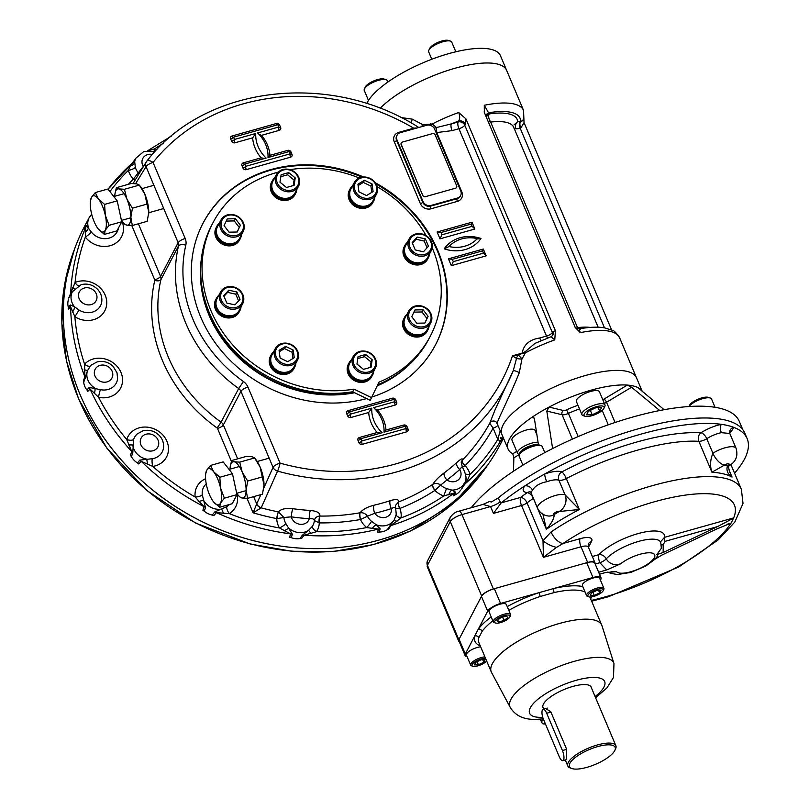<?xml version="1.0" encoding="UTF-8"?>
<svg xmlns="http://www.w3.org/2000/svg" width="809" height="809" viewBox="0 0 809 809"><rect width="100%" height="100%" fill="white"/><g stroke="black" fill="none" stroke-linecap="round" stroke-linejoin="round"><path stroke-width="1.21" d="M279.267 351.743L284.495 348.578L292.079 352.259L292.919 358.539M287.691 361.704L280.106 358.023L279.075 350.368L285.638 346.394L293.222 350.075L294.243 357.73L287.691 361.704M292.079 352.259L293.222 350.075M284.495 348.578L285.638 346.394M275.111 348.982A12.519 11.033 27.6 0 0 281.441 364.323A12.519 11.033 27.6 0 0 297.459 360.248A12.519 11.033 27.6 0 0 297.631 359.924A12.519 11.033 27.6 0 0 291.291 344.583A12.519 11.033 27.6 0 0 275.272 348.659A12.519 11.033 27.6 0 0 275.111 348.982M276.273 349.003A11.478 10.113 27.6 0 0 287.994 364.434A11.478 10.113 27.6 0 0 295.518 348.608A11.478 10.113 27.6 0 0 276.273 349.003M275.272 348.659L271.844 355.212A12.519 11.033 27.6 0 0 277.831 370.785A12.519 11.033 27.6 0 0 294.041 366.801L297.459 360.248M223.962 296.347L227.602 292.362L235.753 294.183L238.584 300.897M226.803 303.051L223.699 295.7L228.745 290.178L236.895 291.998L240 299.35L234.954 304.882L226.803 303.051M235.753 294.183L236.895 291.998M227.602 292.362L228.745 290.178M226.985 286.983A12.519 11.033 27.6 0 0 220.493 292.1A12.519 11.033 27.6 0 0 222.768 304.862A12.519 11.033 27.6 0 0 236.208 308.816A12.519 11.033 27.6 0 0 242.69 303.699A12.519 11.033 27.6 0 0 240.425 290.937A12.519 11.033 27.6 0 0 226.985 286.983M227.592 287.458A11.478 10.113 27.6 0 0 224.953 304.983A11.478 10.113 27.6 0 0 242.912 299.937A11.478 10.113 27.6 0 0 227.592 287.458M220.493 292.1L217.075 298.652A12.519 11.033 27.6 0 0 219.34 311.414A12.519 11.033 27.6 0 0 232.78 315.368A12.519 11.033 27.6 0 0 239.262 310.252L242.69 303.699M226.227 221.09L234.286 220.918L239.262 227.471L237.108 232.001M224.073 225.62L227.268 218.905L235.429 218.733L240.394 225.286L237.209 232.001L229.048 232.163L224.073 225.62M239.262 227.471L240.394 225.286M234.286 220.918L235.429 218.733M236.774 215.861A12.519 11.033 27.6 0 0 220.938 220.028A12.519 11.033 27.6 0 0 227.299 235.793A12.519 11.033 27.6 0 0 243.135 231.627A12.519 11.033 27.6 0 0 236.774 215.861M236.602 216.256A11.478 10.113 27.6 0 0 221.15 225.62A11.478 10.113 27.6 0 0 239.029 234.297A11.478 10.113 27.6 0 0 236.602 216.256M220.938 220.028L217.52 226.581A12.519 11.033 27.6 0 0 223.871 242.346A12.519 11.033 27.6 0 0 239.707 238.18L243.135 231.627M280.804 176.696L287.579 174.784L294.072 180.083L293.252 185.574M281.097 174.744L288.722 172.6L295.214 177.899L294.102 185.342L286.477 187.476L279.975 182.187L281.097 174.744M287.579 174.784L288.722 172.6M294.072 180.083L295.214 177.899M298.743 177.282A12.519 11.033 27.6 0 0 287.711 169.182A12.519 11.033 27.6 0 0 276.344 174.663A12.519 11.033 27.6 0 0 276.122 183.633A12.519 11.033 27.6 0 0 287.165 191.733A12.519 11.033 27.6 0 0 298.531 186.252A12.519 11.033 27.6 0 0 298.743 177.282M298.036 177.11A11.478 10.113 27.6 0 0 278.822 172.813A11.478 10.113 27.6 0 0 286.143 190.145A11.478 10.113 27.6 0 0 298.036 177.11M276.344 174.663L272.916 181.216A12.519 11.033 27.6 0 0 272.704 190.196A12.519 11.033 27.6 0 0 283.737 198.286A12.519 11.033 27.6 0 0 295.103 192.815L298.531 186.252M358.104 185.595L363.332 182.429L370.916 186.11L371.766 192.39M364.475 180.245L372.059 183.926L373.091 191.581L366.538 195.556L358.953 191.875L357.922 184.219L364.475 180.245L363.332 182.429M370.916 186.11L372.059 183.926M376.6 193.836A12.519 11.033 27.6 0 0 370.269 178.496A12.519 11.033 27.6 0 0 354.251 182.571A12.519 11.033 27.6 0 0 354.089 182.895A12.519 11.033 27.6 0 0 360.42 198.245A12.519 11.033 27.6 0 0 376.438 194.17A12.519 11.033 27.6 0 0 376.6 193.836M375.892 192.947A11.478 10.113 27.6 0 0 364.171 177.515A11.478 10.113 27.6 0 0 356.648 193.331A11.478 10.113 27.6 0 0 375.892 192.947M354.251 182.571L350.823 189.124A12.519 11.033 27.6 0 0 350.661 189.448A12.519 11.033 27.6 0 0 356.991 204.798A12.519 11.033 27.6 0 0 373.01 200.723L376.438 194.17M413.925 312.132L421.985 311.971L426.95 318.513L424.796 323.044M428.092 316.329L424.907 323.044L416.736 323.206L411.771 316.663L414.956 309.948L423.127 309.786L428.092 316.329L426.95 318.513M421.985 311.971L423.127 309.786M414.936 326.957A12.519 11.033 27.6 0 0 430.772 322.791A12.519 11.033 27.6 0 0 424.412 307.026A12.519 11.033 27.6 0 0 408.585 311.192A12.519 11.033 27.6 0 0 414.936 326.957M415.563 325.693A11.478 10.113 27.6 0 0 431.015 316.329A11.478 10.113 27.6 0 0 413.136 307.642A11.478 10.113 27.6 0 0 415.563 325.693M408.585 311.192L405.157 317.755A12.519 11.033 27.6 0 0 411.144 333.328A12.519 11.033 27.6 0 0 427.344 329.344L430.772 322.791M357.78 358.559L364.546 356.658L371.048 361.947L370.219 367.438M371.068 367.205L363.453 369.349L356.951 364.05L358.074 356.607L365.688 354.473L372.191 359.762L371.068 367.205M371.048 361.947L372.191 359.762M364.546 356.658L365.688 354.473M352.967 365.537A12.519 11.033 27.6 0 0 363.999 373.637A12.519 11.033 27.6 0 0 375.366 368.156A12.519 11.033 27.6 0 0 375.588 359.186A12.519 11.033 27.6 0 0 364.546 351.086A12.519 11.033 27.6 0 0 353.179 356.567A12.519 11.033 27.6 0 0 352.967 365.537M354.13 364.839A11.478 10.113 27.6 0 0 373.343 369.137A11.478 10.113 27.6 0 0 366.032 351.804A11.478 10.113 27.6 0 0 354.13 364.839M353.179 356.567L349.751 363.12A12.519 11.033 27.6 0 0 355.738 378.693A12.519 11.033 27.6 0 0 371.948 374.709L375.366 368.156M412.438 243.236L416.069 239.252L424.229 241.072L427.061 247.787M425.362 238.888L428.467 246.239L423.431 251.771L415.27 249.951L412.165 242.599L417.211 237.067L425.362 238.888L424.229 241.072M416.069 239.252L417.211 237.067M424.725 255.836A12.519 11.033 27.6 0 0 431.217 250.719A12.519 11.033 27.6 0 0 428.942 237.957A12.519 11.033 27.6 0 0 415.513 234.013A12.519 11.033 27.6 0 0 409.02 239.13A12.519 11.033 27.6 0 0 411.296 251.892A12.519 11.033 27.6 0 0 424.725 255.836M424.573 254.491A11.478 10.113 27.6 0 0 427.213 236.956A11.478 10.113 27.6 0 0 409.253 242.002A11.478 10.113 27.6 0 0 424.573 254.491M409.02 239.13L405.602 245.683A12.519 11.033 27.6 0 0 411.589 261.256A12.519 11.033 27.6 0 0 427.789 257.272L431.217 250.719M522.927 465.165L519.196 456.327A12.519 4.045 -22.9 0 1 519.348 454.769A12.519 4.045 -22.9 0 1 533.465 446.214A12.519 4.045 -22.9 0 1 541.029 445.607A12.519 4.045 -22.9 0 1 542.263 446.588L544.801 452.605M519.348 454.769L520.258 452.868A10.851 3.499 -22.9 0 1 532.484 445.456A10.851 3.499 -22.9 0 1 539.047 444.93L541.029 445.607M689.046 406.533A12.519 4.045 -22.9 0 1 699.178 399.868A12.519 4.045 -22.9 0 1 710.332 398.038A12.519 4.045 -22.9 0 1 711.556 399.009L715.065 407.311M688.965 406.533L689.551 405.299A10.851 3.499 -22.9 0 1 698.056 399.201A10.851 3.499 -22.9 0 1 708.34 397.361L710.332 398.038M474.367 664.877L475.692 662.359L481.062 659.77L485.117 659.709L483.802 662.227L478.422 664.816L474.367 664.877M482.751 659.75L483.802 662.227M477.098 661.681L478.422 664.816M484.904 656.868A9.384 3.034 157.1 0 0 481.385 657.515A9.384 3.034 157.1 0 0 470.676 665.099A9.384 3.034 157.1 0 0 471.596 665.827L472.84 666.252A8.343 2.69 157.1 0 0 479.818 665.21A8.343 2.69 157.1 0 0 486.674 661.044M485.501 658.273A8.343 2.69 157.1 0 0 481.537 658.86A8.343 2.69 157.1 0 0 473.599 662.844A8.343 2.69 157.1 0 0 472.84 666.252M480.677 646.856A9.384 3.034 157.1 0 0 470.868 650.163A9.384 3.034 157.1 0 0 466.449 655.098L470.676 665.099M600.966 590.358L599.651 592.876L594.281 595.464L590.226 595.525L591.541 593.007L596.911 590.418L600.966 590.358M598.599 590.388L599.651 592.876M592.957 592.33L594.281 595.464M603.211 590.671L603.777 589.488A9.384 3.034 157.1 0 0 603.888 588.315A9.384 3.034 157.1 0 0 597.295 588.042A9.384 3.034 157.1 0 0 586.596 595.626A9.384 3.034 157.1 0 0 587.516 596.354L588.76 596.779A8.343 2.69 157.1 0 0 593.806 596.375A8.343 2.69 157.1 0 0 603.211 590.671A8.343 2.69 157.1 0 0 594.585 590.398A8.343 2.69 157.1 0 0 588.76 596.779M603.888 588.315L599.671 578.314A9.384 3.034 157.1 0 0 593.068 578.03A9.384 3.034 157.1 0 0 582.369 585.615L586.596 595.626M500.862 617.641L506.303 616.114L507.89 617.54L504.027 620.483L498.577 622.01L496.999 620.594L500.862 617.641M497.747 620.028L498.577 622.01M502.611 617.156L504.027 620.483M510.408 615.811A9.384 3.034 157.1 0 0 510.459 615.71A9.384 3.034 157.1 0 0 510.58 614.537A9.384 3.034 157.1 0 0 502.369 614.769A9.384 3.034 157.1 0 0 493.439 620.574A9.384 3.034 157.1 0 0 493.278 621.848A9.384 3.034 157.1 0 0 494.198 622.576L495.442 623.001A8.343 2.69 157.1 0 0 503.269 621.625A8.343 2.69 157.1 0 0 509.852 616.984A8.343 2.69 157.1 0 0 509.892 616.893A8.343 2.69 157.1 0 0 501.267 616.62A8.343 2.69 157.1 0 0 495.442 623.001M510.58 614.537L506.353 604.535A9.384 3.034 157.1 0 0 498.152 604.768A9.384 3.034 157.1 0 0 489.223 610.573A9.384 3.034 157.1 0 0 489.051 611.837L493.278 621.848M562.437 750.55A7.301 2.518 74.3 0 1 562.811 760.642A7.301 2.518 74.3 0 1 559.241 756.668L543.486 719.373A7.301 2.518 74.3 0 1 543.112 709.291A7.301 2.518 74.3 0 1 546.682 713.255L562.437 750.55L566.674 749.356L550.828 711.839L545.762 708.542M614.698 750.681A24.776 7.999 157.1 0 0 614.83 750.428A24.776 7.999 157.1 0 0 589.195 749.599A24.776 7.999 157.1 0 0 571.923 768.55A24.776 7.999 157.1 0 0 595.141 764.465A24.776 7.999 157.1 0 0 614.698 750.681M615.396 749.215A26.08 8.424 157.1 0 0 615.538 748.942A26.08 8.424 157.1 0 0 615.861 745.686A26.08 8.424 157.1 0 0 588.558 748.082A26.08 8.424 157.1 0 0 567.807 765.981A26.08 8.424 157.1 0 0 570.365 768.024L571.923 768.55M562.811 760.642L566.219 759.681L566.674 749.356M492.853 620.827A59.987 19.365 157.1 0 0 482.144 631.313A3.125 2.599 36.6 0 0 478.271 629.2L474.731 635.985A3.125 2.872 -165.2 0 1 478.776 637.755A59.987 19.365 157.1 0 0 478.958 642.771L491.255 671.875A59.987 19.365 157.1 0 0 491.498 672.4L510.226 707.359A56.327 18.192 -22.9 0 1 554.812 668.194A56.327 18.192 -22.9 0 1 613.97 663.532L601.967 625.741A59.987 19.365 157.1 0 0 601.765 625.195A59.987 19.365 157.1 0 0 552.567 625.579A59.987 19.365 157.1 0 0 491.255 671.875M590.641 598.862L591.389 597.416A3.125 2.872 14.8 0 0 590.297 598.053M482.144 631.313L478.776 637.755M600.43 580.114L600.804 579.406A11.478 3.701 157.1 0 0 601.006 577.848A11.478 3.701 157.1 0 0 592.946 577.505L554.074 588.436A3.125 1.426 -102.9 0 0 554.185 592.562L540.281 596.466A59.987 19.365 157.1 0 0 508.8 610.33M582.783 586.596A63.112 20.377 157.1 0 0 554.074 588.436L539.441 592.542A3.125 0.718 -108.3 0 0 540.281 596.466M480.273 645.885A63.112 20.377 157.1 0 1 474.731 635.985L465.317 654.006A11.478 3.701 157.1 0 0 465.114 655.553A11.478 3.701 157.1 0 0 467.106 656.645M507.233 606.619A63.112 20.377 157.1 0 1 539.441 592.542L500.569 603.463A11.478 3.701 157.1 0 0 487.685 611.189L478.271 629.2A63.112 20.377 157.1 0 1 491.194 616.903M591.521 596.86A63.112 20.377 157.1 0 1 591.389 597.416L591.692 596.84M510.226 707.359C518.63 721.102 534.071 719.818 542.799 718.796L543.223 718.705M591.5 688.024A26.212 8.464 157.1 0 0 563.853 689.602A26.212 8.464 157.1 0 0 543.456 708.33M601.006 577.848L594.767 563.074A11.478 3.701 157.1 0 0 586.707 562.73L494.329 588.689A11.478 3.701 157.1 0 0 481.446 596.405L459.077 639.221A11.478 3.701 157.1 0 0 458.875 640.779L465.114 655.553M592.33 556.501L598.933 554.65A6.26 4.803 43 0 1 606.214 558.888C609.673 564.126 614.496 565.764 620.685 563.802L606.72 569.961L599.863 562.73A6.26 1.881 153.5 0 0 606.214 558.888A31.278 10.102 -22.9 0 1 637.3 541.777A31.278 10.102 -22.9 0 1 660.751 542.505L660.65 541.676L664.502 537.338A3.125 1.082 -105.7 0 0 664.968 541.383L663.188 544.74L663.158 552.507L656.777 554.62C658.293 555.166 657.404 556.865 654.117 559.717L661.782 555.126L716.137 529.238L730.921 523.15A3.125 1.082 74.3 0 1 731.033 522.998M595.171 564.045L599.863 562.73A6.26 2.164 74.3 0 1 598.933 554.65A37.527 12.115 -22.9 0 1 639.353 533.252A37.527 12.115 -22.9 0 1 664.502 537.338L733.662 517.902A3.125 1.082 -105.7 0 0 733.581 518.114L717.512 526.619L663.158 552.507M656.777 554.62L661.357 548.32L660.751 542.505M599.479 574.228L605.354 572.58L616.579 571.66L611.088 571.629M588.446 547.319L591.51 541.454A16.696 5.39 -22.9 0 0 580.083 538.693L563.003 543.496L556.612 547.339A12.519 4.51 26.3 0 1 543.011 540.736L551.05 531.938A12.519 6.169 56 0 0 563.003 543.496A113.705 36.718 -22.9 0 1 683.625 495.361A113.705 36.718 -22.9 0 1 733.662 517.902L731.093 523.099M606.72 569.961L598.63 572.226M595.009 563.64A10.436 3.367 157.1 0 0 594.969 562.771A10.436 3.367 157.1 0 0 587.647 562.467L493.379 588.952A10.436 3.367 157.1 0 0 481.668 595.97L458.845 639.666A10.436 3.367 157.1 0 0 458.663 641.072A10.436 3.367 157.1 0 0 459.259 641.699M533.394 498.293A6.26 2.022 -22.9 0 1 533.333 498.334A126.224 40.753 -22.9 0 0 527.023 502.874L543.011 540.736L543.426 557.34L521.532 505.494A6.26 2.022 157.1 0 0 527.023 502.874A6.26 3.59 53.3 0 0 520.591 497.414A6.26 2.164 -105.7 0 0 521.532 505.494L493.45 513.391L501.175 502.874A151.263 48.843 -22.9 0 1 524.869 485.896A151.263 48.843 -22.9 0 1 544.76 473.973A151.263 48.843 -22.9 0 1 721.375 424.341A151.263 48.843 -22.9 0 1 733.52 427.263A151.263 48.843 -22.9 0 1 747.152 438.65A151.263 48.843 -22.9 0 1 734.562 473.184M556.612 547.339L543.426 557.34L581.024 546.773A10.436 3.367 -22.9 0 1 588.345 547.086L588.274 544.012A6.26 5.511 27.6 0 1 591.51 541.454M548.067 515.98A12.519 10.355 -82.7 0 0 554.266 514.473A12.519 10.355 -82.8 0 1 548.067 515.98C543.183 515.252 539.674 512.633 537.55 508.133A15.644 5.056 -22.9 0 1 547.754 498.405A15.644 5.056 -22.9 0 1 565.056 494.805L565.056 494.805A12.519 11.255 111.6 0 1 559.211 511.51L579.375 509.488L566.31 478.564A126.224 40.753 -22.9 0 1 698.865 441.32A6.26 2.022 -22.9 0 0 706.763 438.7A15.644 5.056 -22.9 0 1 721.345 432.663L729.809 433.482L729.637 431.763A6.26 5.805 -171.2 0 1 733.52 427.263A21.904 7.069 -22.9 0 1 729.617 432.744M542.687 513.209L546.399 529.258C551.475 523.534 554.094 518.599 554.266 514.473A18.779 6.067 -22.9 0 1 554.266 514.473A132.484 42.776 -22.9 0 1 559.211 511.51A18.779 6.067 -22.9 0 1 559.191 511.51A12.519 11.255 111.7 0 0 565.056 494.805L579.375 509.488A126.224 40.753 -22.9 0 0 546.399 529.258L533.333 498.334A6.26 3.236 55.2 0 0 527.225 492.651A21.904 7.069 -22.9 0 1 524.869 485.896A6.26 5.056 -140.7 0 1 532.504 490.254C535.002 485.987 539.745 483.145 546.712 481.729A6.26 1.163 70.8 0 1 544.76 473.973A21.904 7.069 -22.9 0 1 561.84 471.9A132.484 42.776 -22.9 0 1 700.968 432.805A21.904 7.069 -22.9 0 1 721.375 424.341A6.26 3.094 -101.7 0 0 721.345 432.663M712.901 453.262C710.191 459.795 709.867 466.115 711.93 472.244L724.48 465.064A18.779 6.067 -22.9 0 0 724.5 465.054A12.519 5.764 56.9 0 1 712.911 453.252A6.26 2.022 -22.9 0 1 712.901 453.262A12.519 5.754 56.9 0 0 724.48 465.064A132.484 42.776 -22.9 0 1 727.493 465.792A18.779 6.067 -22.9 0 1 727.524 465.782A12.519 3.681 -118.9 0 0 728.97 465.822A12.519 3.701 -119 0 1 727.493 465.792C726.088 470.272 727.604 474.034 732.054 477.088L729.03 469.938M736.059 448.267C738.283 455.983 735.917 461.838 728.97 465.822L728.919 465.842C728.322 466.51 728.646 468.704 729.87 472.405L732.054 477.088A126.224 40.753 -22.9 0 0 711.93 472.244L698.865 441.32A6.26 4.965 -86.5 0 1 700.968 432.805A6.26 2.882 -123.1 0 1 706.763 438.7L712.911 453.252A15.644 5.056 -22.9 0 1 736.059 448.267L729.809 433.482M482.963 504.432L489.88 501.358L491.184 502.096L498.071 498.061L500.225 501.802A10.436 3.367 157.1 0 1 490.567 506.565L482.963 504.432L458.915 511.197C455.942 511.612 453.101 513.594 450.37 517.133A6.26 5.511 -152.4 0 0 450.269 521.613L427.435 565.309A6.26 5.511 -152.4 0 1 427.546 560.819L427.253 566.725A10.436 3.367 -22.9 0 1 427.435 565.309L458.845 639.666M498.071 498.061A151.263 48.843 -22.9 0 1 644.763 427.031A151.263 48.843 -22.9 0 1 744.846 433.199L747.152 438.65M471.182 507.749A150.747 48.671 -22.9 0 1 633.396 416.868A150.747 48.671 -22.9 0 1 739.274 421.347L742.783 429.67M513.503 471.222L513.857 457.803L512.754 453.768A73.022 23.582 -22.9 0 1 508.092 449.116A73.022 23.582 -22.9 0 1 531.705 417.495L533.273 417.11L534.385 418.506L538.45 444.788M552.608 448.55L546.803 411.063L549.099 407.079A73.022 23.582 -22.9 0 1 591.339 390.12A73.022 23.582 -22.9 0 1 627.359 385.084L631.596 387.238L659.75 410.537M664.118 409.708L637.967 387.642A73.022 23.582 -22.9 0 1 642.346 391.687M602.786 399.707A3.125 1.011 157.1 0 0 603.858 399.171L627.359 385.084A73.022 23.582 -22.9 0 1 637.967 387.642M534.294 418.122L531.705 417.495A73.022 23.582 -22.9 0 1 549.099 407.079L563.428 410.527A3.125 1.011 157.1 0 0 566.573 409.85L568.383 413.399A6.26 2.022 157.1 0 1 562.103 414.744A3.125 2.71 103.5 0 1 563.428 410.527M508.092 449.116L501.944 434.575A73.022 23.582 -22.9 0 1 585.2 375.578A73.022 23.582 -22.9 0 1 636.481 377.742L619.583 337.727C616.276 332.792 613.869 330.325 612.383 330.325L604.566 327.847C597.649 326.715 589.306 327.048 579.527 328.828C576.888 328.737 575.421 328.262 575.128 327.392L580.326 332.641A73.022 23.582 -22.9 0 1 619.583 337.727M98.678 429.963A234.489 206.649 27.6 0 0 325.44 548.441M406.785 366.861A121.572 107.142 -152.4 0 1 377.237 385.842M354.645 392.739A121.572 107.142 -152.4 0 1 201.289 259.487M353.331 392.102A120.005 105.757 -152.4 0 1 204.95 300.301M465.65 473.862A6.26 2.265 164.1 0 0 470.069 474.367A21.823 19.234 27.6 0 0 465.124 465.65L462.323 467.369C462.394 466.419 461.524 467.137 459.724 469.523A6.26 2.811 48.1 0 1 456.569 462.718C461.09 458.683 462.991 457.843 462.293 460.179A5.218 2.387 -135.6 0 0 465.124 465.65A220.847 194.635 27.6 0 0 493.086 428.143L489.769 423.259A4.176 4.166 136.5 0 1 496.483 422.308L501.944 434.575A73.022 23.582 -22.9 0 1 560.04 384.437A73.022 23.582 -22.9 0 1 636.481 377.742L642.386 391.728M484.106 111.915L575.351 327.756M484.358 112.593L484.278 105.261L488.929 113.452A5.218 4.905 176.2 0 0 485.946 116.354M484.278 105.261A73.022 23.582 -22.9 0 1 523.534 110.348L506.626 70.332A73.022 23.582 -22.9 0 0 455.336 68.158A73.022 23.582 -22.9 0 0 380.129 108.355A73.022 23.582 -22.9 0 1 452.019 69.129A73.022 23.582 -22.9 0 1 506.626 70.332L500.447 55.69A73.022 23.582 -22.9 0 0 449.157 53.515A73.022 23.582 -22.9 0 0 366.699 103.643M400.991 117.538L412.236 119.125L422.945 124.728L432.228 123.979L436.324 127.418L436.749 132.555A2.083 0.678 157.1 0 1 436.142 132.686M465.954 118.943L458.723 112.502C460.028 116.142 459.997 118.974 458.632 121.006A5.218 4.601 -152.4 0 1 465.266 124.232L465.954 118.943L555.409 330.719L554.772 339.881L551.02 336.766L552.78 335.341A5.218 4.601 27.6 0 0 552.86 331.599L555.409 330.719M551.02 336.766L534.901 343.431L525.334 351.602L525.102 353.452L521.926 359.054L519.317 372.625C508.517 399.616 495.715 423.542 497.302 423.552M202.877 223.506A131.179 115.616 -152.4 0 1 362.058 177.161M376.104 184.058A131.179 115.616 -152.4 0 1 435.414 345.008M366.649 398.574A131.179 115.616 -152.4 0 1 226.449 356.536A131.179 115.616 -152.4 0 1 203.049 223.173A131.179 115.616 -152.4 0 1 363.565 177.009M375.285 182.763A131.179 115.616 -152.4 0 1 435.586 344.685A131.179 115.616 -152.4 0 1 371.928 397.007M503.441 438.114A234.721 206.861 -152.4 0 1 198.326 519.732A234.721 206.861 -152.4 0 1 85.906 223.86M501.418 439.6L502.328 437.962L500.265 437.78L501.418 439.6L499.871 442.24A3.125 1.476 31.3 0 0 497.838 439.388L500.255 430.499M497.879 424.947A4.176 1.345 157.1 0 1 493.086 428.143L497.838 439.388A230.605 203.231 27.6 0 1 470.069 474.367L467.855 479.332L461.636 488.97L464.376 483.094A15.735 13.864 -152.4 0 1 451.867 490.092L455.578 492.165L454.506 495.138L453.192 495.887L454.021 493.075L443.716 495.957L446.497 488.565L451.867 490.092A6.26 3.701 -76.5 0 0 448.843 494.906M389.382 526.234A6.26 5.157 -147.5 0 1 390.878 525.567L388.583 529.137L387.198 529.774L394.307 519.712L396.198 514.453A6.26 2.821 -172 0 0 401.021 517.922L390.878 525.567A233.73 205.992 27.6 0 0 454.021 493.075A6.26 5.744 16.8 0 1 455.578 492.165M377.591 532.221L378.329 529.096L366.699 527.569A6.26 0.698 -50.4 0 0 371.584 521.37L376.296 524.778L380.169 528.823L379.168 532.039L377.591 532.221M302.293 535.245A6.26 5.238 -143.4 0 1 304.042 535.214L301.575 538.491L299.987 538.561L302.293 535.245L308.583 530.36L312.395 526.244A6.26 2.943 -146.6 0 0 316.481 531.705L304.042 535.214A233.73 205.992 27.6 0 0 378.329 529.096A6.26 5.643 13.8 0 1 380.169 528.823M289.713 537.287L290.492 533.839L279.418 527.943A6.26 1.739 -29.7 0 0 285.82 523.544L292.332 534.233L291.311 537.682L289.713 537.287M214.638 512.016A6.26 5.36 -140.2 0 1 216.377 512.653L213.869 515.606L212.302 515.09L214.638 512.016L226.773 506.667A6.26 2.619 -121.7 0 0 229.311 513.624L216.377 512.653A233.73 205.992 27.6 0 0 290.492 533.839A6.26 5.511 13.3 0 1 292.332 534.233M202.938 510.287L203.888 506.586L195.151 497.019A6.26 2.528 -7.1 0 0 202.28 494.764L205.466 507.556L204.303 511.207L202.938 510.287M139.775 460.109A6.26 5.491 -138.3 0 1 141.221 461.312L138.804 463.972L137.51 462.96L139.775 460.109L152.355 458.703A6.26 1.901 -98.8 0 0 152.79 466.419L141.221 461.312A233.73 205.992 27.6 0 0 203.888 506.586A6.26 5.38 14.9 0 1 205.466 507.556M130.461 455.356L131.695 451.473L126.73 439.52A6.26 2.923 17.5 0 0 133.667 439.408L132.777 452.878L131.412 456.66L130.461 455.356M89.091 387.4A6.26 5.623 -138.4 0 1 90.021 389.018L87.817 391.445L86.988 390.08L89.091 387.4L100.468 389.645A6.26 0.88 -77.8 0 0 98.556 397.29L90.021 389.018A233.73 205.992 27.6 0 0 131.695 451.473A6.26 5.258 18 0 1 132.777 452.878M83.347 380.837L84.905 376.903L84.571 364.171A6.26 2.872 42.9 0 0 90.436 365.901L87.514 370.653L83.711 382.323L83.347 380.837M70.302 304.983A6.26 5.734 -140.9 0 1 70.565 306.773L68.674 309.068L68.431 307.562L70.302 304.983L74.438 306.722L79.009 310.019L74.873 316.754L70.565 306.773A233.73 205.992 27.6 0 0 84.905 376.903A6.26 5.167 22 0 1 85.329 378.511M72.466 312.041A6.26 3.549 -51.9 0 0 74.438 306.722A15.735 13.864 -152.4 0 1 72.436 291.644L68.735 298.086L75.085 282.472A6.26 2.387 67.2 0 0 78.493 285.688M86.27 225.387A6.26 5.805 -146 0 1 85.825 227.086L84.267 229.382L86.27 225.387L91.255 231.94A6.26 1.375 -37.7 0 1 85.35 237.077L85.825 227.086A233.73 205.992 27.6 0 0 70.646 294.233A6.26 5.137 26.5 0 1 70.353 295.77M434.989 490.325L440.672 485.097C438.033 483.216 435.404 482.963 432.785 484.348A5.218 2.073 -123.7 0 0 434.989 490.325L434.858 490.436A5.218 2.215 56.8 0 1 432.764 484.358C435.07 480.718 438.852 476.895 444.151 472.891A215.234 189.69 27.6 0 0 456.569 462.718M444.151 472.891A6.26 2.72 53.3 0 0 446.932 479.99A9.475 8.353 -152.4 0 0 458.298 479.899A9.475 8.353 -152.4 0 0 459.724 469.523A221.494 195.202 -152.4 0 1 446.932 479.99L440.672 485.097A15.654 13.793 -152.4 0 0 446.497 488.565M464.993 465.762A5.218 2.518 44.8 0 1 462.293 460.179L461.15 462.03M465.772 478.837L467.855 479.332M462.657 486.371A6.26 5.127 -152.1 0 1 463.658 485.178A233.73 205.992 27.6 0 0 499.871 442.24M460.675 490.082A15.735 13.864 -152.4 0 1 454.506 495.138M396.956 521.603L394.307 519.712A15.735 13.864 -152.4 0 1 376.296 524.778A6.26 2.72 -56.2 0 0 372.201 528.56M360.632 519.469L367.407 516.223C365.678 513.644 363.251 512.481 360.136 512.754A5.218 1.487 -100.8 0 0 360.632 519.469L360.46 519.52A5.218 1.628 79.9 0 1 360.116 512.754L360.136 512.754C362.685 509.468 367.276 506.96 373.94 505.241A215.234 189.69 27.6 0 0 390.12 500.7C396.228 498.829 399.049 499.244 398.564 501.954L395.439 505.463L396.228 514.221A15.654 13.793 -152.4 0 1 396.198 514.453M399.697 508.487A5.218 2.093 69.2 0 1 398.564 501.954A5.218 1.962 -111.4 0 0 399.868 508.446L395.601 508.305C395.5 507.061 394.084 507.162 391.334 508.608A221.494 195.202 -152.4 0 1 374.688 513.29L367.407 516.223A15.654 13.793 -152.4 0 0 371.584 521.37M390.12 500.7A6.26 2.245 71.9 0 0 391.334 508.608A9.475 8.353 -152.4 0 1 385.681 517.275A9.475 8.353 -152.4 0 1 374.688 513.29A6.26 2.073 76.7 0 1 373.94 505.241M387.198 529.774A15.735 13.864 -152.4 0 1 379.168 532.039M311.152 533.596L308.583 530.36A15.735 13.864 -152.4 0 1 289.126 528.378A6.26 1.679 -37.4 0 0 284.414 530.876M276.911 518.609L283.919 517.507L278.387 511.854A5.218 0.657 -79.9 0 0 276.911 518.609L276.729 518.589A5.218 0.789 100.9 0 1 278.357 511.854L278.387 511.854C281.036 508.972 285.87 507.921 292.909 508.709A215.234 189.69 27.6 0 0 310.373 510.479C317.138 511.096 320.303 512.957 319.889 516.071C316.683 516.324 314.843 517.831 314.367 520.591L314.367 520.612C314.246 519.044 312.547 518.397 309.271 518.68A6.26 1.335 93.6 0 1 310.373 510.479M292.909 508.709A6.26 1.112 98 0 0 291.291 516.85A9.475 8.353 -152.4 0 0 300.24 524.313A9.475 8.353 -152.4 0 0 309.271 518.68A221.494 195.202 -152.4 0 1 291.291 516.85L283.919 517.507A15.654 13.793 -152.4 0 0 285.82 523.544M319.1 522.887A5.218 1.375 91.4 0 1 319.889 516.071L319.919 516.071A5.218 1.234 -89.4 0 0 319.292 522.907L314.367 520.591A15.654 13.793 -152.4 0 1 314.327 520.966A15.654 13.793 -152.4 0 1 312.395 526.244M299.987 538.561A15.735 13.864 -152.4 0 1 291.311 537.682M223.517 513.472A6.26 0.607 -109.3 0 0 221.565 509.063A15.735 13.864 -152.4 0 1 203.646 500.356A6.26 0.738 -18.7 0 0 198.872 501.499M212.302 515.09A15.735 13.864 -152.4 0 1 204.303 511.207M147.38 464.295A6.26 1.507 -90.6 0 0 146.52 459.097A15.735 13.864 -152.4 0 1 132.838 444.97L128.58 444.889M137.51 462.96A15.735 13.864 -152.4 0 1 131.412 456.66M134.567 160.738L135.336 167.301A6.26 2.265 164.1 0 1 128.378 170.386L130.289 166.007L135.902 158.17L144.012 151.364L154.903 151.728M130.289 166.007A6.26 4.894 179.9 0 0 134.577 162.498A15.735 13.864 -152.4 0 1 135.902 158.17M135.022 180.296A5.218 2.387 44.4 0 1 133.323 179.102L143.294 166.492A221.494 195.202 -152.4 0 1 143.709 166.128M133.455 179.001A5.218 2.245 -135.8 0 0 135.103 180.174M143.415 166.603A6.26 2.811 48.1 0 1 143.294 166.492A9.475 8.353 -152.4 0 1 143.476 157.401A9.475 8.353 -152.4 0 1 152.436 154.468M149.291 150.595A6.26 1.021 -100 0 0 149.301 150.434L154.741 148.805L154.013 151.414M91.69 214.213L89.172 217.621A15.735 13.864 -152.4 0 0 88.393 227.521A6.26 4.379 -28.7 0 1 85.087 232.132M84.662 227.966A15.735 13.864 -152.4 0 1 85.966 223.739L89.172 217.621M74.468 288.742L72.618 287.306M68.431 307.562A15.735 13.864 -152.4 0 1 68.482 299.532M94.34 393.558A6.26 2.538 -71.8 0 0 94.855 388.037A15.735 13.864 -152.4 0 1 87.514 370.653L84.247 369.673M86.988 390.08A15.735 13.864 -152.4 0 1 83.711 382.323M434.362 128.57A2.083 1.011 175 0 1 436.324 127.418M430.793 125.496L430.793 125.496A6.26 5.511 27.6 0 0 429.458 125.132A6.26 5.511 27.6 0 0 426.677 125.274L400.283 132.686A6.26 5.511 27.6 0 0 397.047 135.245A6.26 5.511 27.6 0 0 396.936 139.735L423.067 201.583A6.26 5.511 27.6 0 0 431.025 205.446L457.419 198.033A6.26 5.511 27.6 0 0 460.655 195.475A6.26 5.511 27.6 0 0 460.766 190.985L434.645 129.137A6.26 5.511 27.6 0 0 434.585 128.995A6.26 5.511 27.6 0 0 434.251 128.368A6.26 5.511 27.6 0 0 430.793 125.496L430.793 125.496A2.083 0.799 111 0 0 432.228 123.979A73.022 23.582 -22.9 0 1 458.723 112.502M430.337 123.676A2.083 0.708 -95.4 0 1 429.994 125.243M426.019 125.537L427.112 124.505A2.083 0.637 -113.6 0 1 427.273 125.132M434.413 128.661A2.083 1.011 176 0 1 436.304 127.721M414.056 128.823A2.083 0.718 -105.7 0 1 413.723 128.186L416.19 127.953M263.835 487.979L273.048 467.359A6.26 5.43 24.1 0 0 277.568 471.101A212.818 187.557 27.6 0 0 511.875 373.98A212.818 187.557 27.6 0 0 513.26 370.664L516.506 358.438A4.176 3.388 125.5 0 1 518.377 355.414A4.176 1.102 50.1 0 1 521.926 359.054A4.176 0.516 4.4 0 1 516.506 358.438L512.471 355.818L518.377 355.414L525.334 351.602M525.102 353.452A4.176 0.748 1.9 0 1 522.24 353.371M423.147 126.265A4.176 1.588 70.9 0 0 422.945 124.728A4.176 1.84 -53.4 0 1 421.024 126.861M513.361 370.411L513.26 370.664A4.176 0.576 -157.5 0 1 515.434 371.007A4.176 0.576 -157.5 0 1 519.317 372.625M462.293 460.179L462.313 460.159A215.639 190.044 -152.4 0 0 489.769 423.259L495.239 409.374L513.321 370.512M410.446 122.513A4.176 2.235 100.6 0 0 412.236 119.125M418.799 127.488L415.492 125.385C326.249 70.717 203.312 86.775 146.793 161.173A6.26 2.912 -141.4 0 0 146.702 161.304A6.26 5.592 31.5 0 0 146.348 161.81A6.26 5.592 31.5 0 0 146.035 166.664L135.599 183.704M604.495 327.837L520.207 128.277A10.436 3.367 -22.9 0 1 515.899 128.762A5.218 4.187 94.4 0 1 517.709 121.674L513.998 124.95M515.899 128.762L514.069 128.449M486.411 117.447A5.218 4.814 122.1 0 1 489.233 113.927A63.638 20.549 -22.9 0 1 517.709 121.674A5.218 1.689 -22.9 0 0 519.863 121.431A5.218 2.225 76.3 0 0 520.207 128.277A10.436 3.367 -22.9 0 1 520.723 128.156A5.218 2.467 77.7 0 1 520.642 121.249C524.485 120.48 525.021 120.136 522.25 120.228M520.723 128.156L524.04 122.624L523.534 110.348M580.316 329.192C578.971 328.019 578.971 329.162 580.326 332.641M576.038 328.171L577.495 327.635L490.659 122.078A57.378 18.526 -22.9 0 1 513.725 127.357L598.154 327.22M436.314 127.589L451.27 123.908A5.218 1.8 -105.7 0 0 452.049 130.633L436.749 132.555L461.858 191.986A2.083 0.678 157.1 0 1 461.12 192.127M541.342 340.579A5.218 1.8 74.3 0 1 539.654 338.01L546.5 336.079L458.905 128.712L452.049 130.633M261.277 507.678L261.186 507.86A6.26 5.4 28.7 0 1 256.665 504.007L256.706 503.926A6.26 5.43 24.1 0 0 261.277 507.678L277.568 471.101A6.26 0.688 -74.4 0 0 280.076 463.142A206.558 182.045 27.6 0 0 512.471 355.818L522.139 353.098C523.757 344.594 529.592 339.558 539.654 338.01M485.784 115.97A5.218 4.905 176.2 0 1 488.879 112.724A66.763 21.56 -22.9 0 1 520.642 121.249A15.644 5.056 -22.9 0 0 519.863 121.431M488.929 113.452A5.218 1.689 -22.9 0 0 489.233 113.927C488.12 116.021 488.596 118.741 490.659 122.078L488.12 121.502M256.665 504.007L253.116 512.785A220.847 194.635 27.6 0 0 276.729 518.589A21.823 19.234 27.6 0 0 279.418 527.943A230.605 203.231 27.6 0 1 229.311 513.624A21.823 19.234 27.6 0 0 236.754 493.257M278.357 511.854A215.639 190.044 -152.4 0 1 261.186 507.86L253.116 512.785L247.018 498.354M444.192 248.838A33.907 29.882 27.6 0 0 481.001 238.493A33.907 29.882 27.6 0 0 444.192 248.838L449.025 246.543A31.298 27.577 27.6 0 0 477.31 238.604A31.298 27.577 27.6 0 0 449.025 246.543L448.924 246.684M481.001 238.493L477.563 238.958M483.448 253.156L482.488 250.881L452.332 259.355L453.293 261.631L483.448 253.156L486.199 255.856L483.317 249.041L482.457 250.891M483.317 249.041L448.439 258.84L452.332 259.355M448.439 258.84L451.321 265.655L453.293 261.631M471.981 222.202L474.863 229.028L439.985 238.827L437.103 232.001L471.981 222.202L471.121 224.063L472.122 226.328L441.957 234.802L440.996 232.527L471.162 224.053M437.103 232.001L440.996 232.527M474.863 229.028L472.122 226.328M439.985 238.827L441.957 234.802M393.902 399.393L349.599 411.842L350.56 414.117L371.766 408.161A33.381 29.417 27.6 0 0 382.141 432.714L360.935 438.68L361.896 440.945L406.199 428.497L405.238 426.232L384.032 432.188A33.381 29.417 27.6 0 0 373.657 407.635L394.863 401.668L393.902 399.393M346.677 413.601A2.609 0.839 157.1 0 0 349.599 411.842A2.609 0.9 74.3 0 1 349.346 412.084A2.609 0.9 74.3 0 1 348.072 410.669A2.609 2.296 27.6 0 0 346.677 413.601L347.637 415.877A2.609 2.296 27.6 0 0 350.954 417.484L368.682 412.499L371.766 408.161M375.022 409.01L377.52 410.021L395.257 405.036A2.609 2.296 27.6 0 0 396.653 402.103L395.692 399.828A2.609 2.296 27.6 0 0 392.375 398.21L348.072 410.669M368.682 412.499A35.99 31.723 27.6 0 0 377.136 432.512L380.685 433.128M384.032 432.188L385.974 430.024A35.99 31.723 27.6 0 0 377.52 410.021M246.26 169.647A2.609 0.9 74.3 0 1 245.865 166.28L290.168 153.831L289.207 151.556L268.001 157.512A33.381 29.417 27.6 0 0 257.626 132.959L278.842 126.993L277.881 124.728L233.568 137.176L234.529 139.441L255.745 133.485A33.381 29.417 27.6 0 0 266.121 158.038L244.905 164.005L245.865 166.28A2.609 0.839 -22.9 0 1 242.943 168.029A2.609 2.296 27.6 0 0 246.26 169.647L290.562 157.189A2.609 2.296 27.6 0 0 291.958 154.256L290.997 151.981A2.609 2.296 27.6 0 0 287.68 150.373L269.943 155.358L268.001 157.512M264.654 158.453L261.115 157.836L243.378 162.821A2.609 2.296 27.6 0 0 241.982 165.754L242.943 168.029M269.943 155.358A35.99 31.723 27.6 0 0 261.489 135.346L259.001 134.334M255.745 133.485L252.661 137.833A35.99 31.723 27.6 0 0 261.115 157.836M432.764 484.358L432.785 484.348A215.639 190.044 -152.4 0 1 398.594 501.944L398.594 501.944M368.479 100.437L364.262 90.446A12.519 4.045 -22.9 0 1 364.424 88.879A12.519 4.045 -22.9 0 1 378.531 80.334A12.519 4.045 -22.9 0 1 386.095 79.727A12.519 4.045 -22.9 0 1 387.329 80.698L387.885 82.033M364.424 88.879L365.324 86.988A10.851 3.499 -22.9 0 1 377.56 79.575A10.851 3.499 -22.9 0 1 384.113 79.049L386.095 79.727M431.794 59.259L428.669 51.847A12.519 4.045 -22.9 0 1 428.821 50.279A12.519 4.045 -22.9 0 1 428.881 50.158A12.519 4.045 -22.9 0 1 438.771 43.19A12.519 4.045 -22.9 0 1 450.502 41.128A12.519 4.045 -22.9 0 1 451.725 42.098L455.821 51.786M428.821 50.279L429.721 48.388A10.851 3.499 -22.9 0 1 438.215 42.29A10.851 3.499 -22.9 0 1 448.51 40.45L450.502 41.128M586.525 414.875L588.376 411.346L595.889 407.726L601.572 407.635L599.722 411.164L592.198 414.784L586.525 414.875M590.348 410.396L592.198 414.784M598.255 407.685L599.722 411.164M603.918 408.363L604.829 406.462A12.519 4.045 157.1 0 0 604.98 404.904A12.519 4.045 157.1 0 0 596.193 404.53A12.519 4.045 157.1 0 0 581.914 414.643A12.519 4.045 157.1 0 0 583.147 415.624L585.129 416.291A10.851 3.499 157.1 0 0 595.424 414.451A10.851 3.499 157.1 0 0 603.918 408.363A10.851 3.499 157.1 0 0 596.435 406.684A10.851 3.499 157.1 0 0 586.11 411.862A10.851 3.499 157.1 0 0 585.129 416.291M604.98 404.904L599.449 391.799A12.519 4.045 157.1 0 0 586.343 392.952A12.519 4.045 157.1 0 0 576.382 401.547L581.914 414.643M538.066 442.27A12.519 4.045 157.1 0 0 526.467 445.092A12.519 4.045 157.1 0 0 517.74 451.553A12.519 4.045 157.1 0 0 517.517 453.242A12.519 4.045 157.1 0 0 518.741 454.223L519.489 454.476M538.44 444.707A10.851 3.499 157.1 0 0 528.267 446.608A10.851 3.499 157.1 0 0 519.863 452.585A10.851 3.499 157.1 0 0 519.681 454.071M536.913 434.807L535.042 430.398A12.519 4.045 157.1 0 0 521.947 431.551A12.519 4.045 157.1 0 0 511.986 440.147L517.517 453.242M130.138 475.146L132.029 477.027M401.224 143.062A2.083 1.84 27.6 0 0 401.133 144.659L401.244 144.437A2.083 1.84 27.6 0 1 402.356 142.091L432.522 133.616A2.083 1.84 27.6 0 1 435.181 134.901L456.691 185.837A2.083 1.84 27.6 0 1 455.578 188.184L425.413 196.668A2.083 1.84 27.6 0 1 422.753 195.373L401.244 144.437M422.753 195.373L401.133 144.659M273.614 351.824A13.247 11.68 27.6 0 0 271.197 354.868A13.247 11.68 27.6 0 0 271.025 355.222A13.247 11.68 27.6 0 0 277.73 371.452A13.247 11.68 27.6 0 0 294.688 367.144L293.232 369.551L289.642 372.494L284.97 373.798L279.924 373.293L275.282 371.028L271.733 367.367L269.832 362.867L269.852 358.195L270.793 355.657L269.852 358.134L269.771 362.796L271.622 367.316L275.131 371.007L279.762 373.313L284.798 373.869L289.491 372.605L293.121 369.713L294.456 367.569M270.793 355.657L270.428 356.354A13.247 11.68 27.6 0 0 270.257 356.708A13.247 11.68 27.6 0 0 276.951 372.939A13.247 11.68 27.6 0 0 293.91 368.631L294.294 367.903M294.688 367.144A13.247 11.68 27.6 0 0 294.86 366.801A13.247 11.68 27.6 0 0 295.811 363.413M230.029 317.32L234.721 316.056L239.13 312.072A13.247 11.68 27.6 0 1 232.274 317.492A13.247 11.68 27.6 0 1 218.046 313.305A13.247 11.68 27.6 0 1 215.649 299.805L214.992 306.237L216.842 310.757L220.351 314.458L224.983 316.754L230.029 317.32M239.909 310.585L238.453 313.002L234.863 315.935L230.191 317.249L225.155 316.734L220.503 314.479L216.954 310.818L215.052 306.308L215.083 301.646L216.428 298.319A13.247 11.68 27.6 0 0 218.824 311.829A13.247 11.68 27.6 0 0 233.043 316.006A13.247 11.68 27.6 0 0 239.909 310.585A13.247 11.68 27.6 0 0 241.031 306.864M218.845 295.265A13.247 11.68 27.6 0 0 216.428 298.319M220.796 242.387L225.428 244.682L230.464 245.248L235.156 243.984L238.786 241.082L239.96 239.272L235.308 243.863L230.636 245.178L225.59 244.662L223.223 243.64L220.948 242.407L217.399 238.746L215.497 234.236L215.619 229.382L215.437 234.165L217.287 238.685L220.968 242.164M239.939 239.302L239.575 240A13.247 11.68 27.6 0 1 222.819 244.409A13.247 11.68 27.6 0 1 216.094 227.733L216.873 226.247A13.247 11.68 27.6 0 0 223.597 242.933A13.247 11.68 27.6 0 0 240.354 238.513A13.247 11.68 27.6 0 0 241.476 234.792M219.29 223.193A13.247 11.68 27.6 0 0 216.873 226.247M274.686 177.828A13.247 11.68 27.6 0 0 272.269 180.882A13.247 11.68 27.6 0 0 272.036 190.378A13.247 11.68 27.6 0 0 283.726 198.953A13.247 11.68 27.6 0 0 295.75 193.149L294.294 195.556L290.714 198.498L286.042 199.803L280.996 199.297L276.344 197.032L272.795 193.371L270.894 188.871L270.924 184.199L271.854 181.661L270.924 184.139L270.833 188.8L272.694 193.321L276.203 197.012L280.824 199.317L285.87 199.884L290.562 198.62L295.356 193.907M271.854 181.661L271.49 182.359A13.247 11.68 27.6 0 0 271.268 191.864A13.247 11.68 27.6 0 0 282.948 200.43A13.247 11.68 27.6 0 0 294.982 194.635L295.346 193.938M295.75 193.149A13.247 11.68 27.6 0 0 296.873 189.417M349.781 189.549L348.831 192.046L348.75 196.708L350.6 201.229L354.109 204.92L358.731 207.225L363.777 207.792L368.469 206.528L372.089 203.625L373.434 201.481M349.761 189.569L349.397 190.277A13.247 11.68 27.6 0 0 349.225 190.621A13.247 11.68 27.6 0 0 355.93 206.861A13.247 11.68 27.6 0 0 372.888 202.543L373.262 201.815M373.657 201.057L372.201 203.463L368.621 206.406L363.949 207.721L358.903 207.205L354.251 204.95L350.702 201.289L348.8 196.779L348.831 192.107L350.176 188.79A13.247 11.68 27.6 0 0 350.004 189.134A13.247 11.68 27.6 0 0 356.708 205.375A13.247 11.68 27.6 0 0 373.657 201.057A13.247 11.68 27.6 0 0 373.839 200.713A13.247 11.68 27.6 0 0 374.789 197.335M352.593 185.736A13.247 11.68 27.6 0 0 350.176 188.79M427.587 330.466L427.223 331.164A13.247 11.68 27.6 0 1 410.456 335.583A13.247 11.68 27.6 0 1 403.731 318.898L403.074 325.339L404.935 329.86L408.444 333.551L410.83 334.865L418.111 336.413L422.804 335.148L427.587 330.466L422.955 335.027L418.283 336.342L413.237 335.826L408.585 333.571L405.036 329.91L403.135 325.4L403.165 320.738L404.51 317.411A13.247 11.68 27.6 0 0 411.235 334.097A13.247 11.68 27.6 0 0 427.991 329.688A13.247 11.68 27.6 0 0 429.114 325.956M406.927 314.357A13.247 11.68 27.6 0 0 404.51 317.411M371.028 377.621L371.816 376.539A13.247 11.68 27.6 0 1 359.783 382.333A13.247 11.68 27.6 0 1 348.103 373.768A13.247 11.68 27.6 0 1 348.335 364.262L347.678 370.704L349.528 375.224L353.037 378.915L357.669 381.221L362.705 381.787L367.397 380.523L371.028 377.621M372.595 375.052L371.139 377.459L367.549 380.402L362.877 381.706L357.831 381.201L353.189 378.936L349.64 375.275L347.739 370.775L347.759 366.103L349.104 362.776A13.247 11.68 27.6 0 0 348.881 372.282A13.247 11.68 27.6 0 0 360.561 380.847A13.247 11.68 27.6 0 0 372.595 375.052A13.247 11.68 27.6 0 0 373.718 371.321M351.531 359.732A13.247 11.68 27.6 0 0 349.104 362.776M407.372 242.296A13.247 11.68 27.6 0 0 404.955 245.339A13.247 11.68 27.6 0 0 407.352 258.85A13.247 11.68 27.6 0 0 421.57 263.026A13.247 11.68 27.6 0 0 428.436 257.616L426.98 260.023L423.39 262.955L418.718 264.27L413.682 263.754L409.03 261.499L405.481 257.838L403.58 253.328L403.61 248.666L404.571 246.067L403.6 248.606L403.519 253.268L405.37 257.788L408.879 261.479L413.51 263.785L418.556 264.341L423.249 263.077L428.042 258.374M404.54 246.128L404.176 246.826A13.247 11.68 27.6 0 0 406.573 260.336A13.247 11.68 27.6 0 0 420.801 264.513A13.247 11.68 27.6 0 0 427.658 259.102L428.022 258.395M428.436 257.616A13.247 11.68 27.6 0 0 429.559 253.884M377.783 384.69A122.574 108.032 27.6 0 0 428.922 338.84L430.297 336.22A122.574 108.032 27.6 0 0 432.188 247.807M278.266 172.105A122.574 108.032 27.6 0 0 213.01 222.687L211.645 225.306A122.574 108.032 27.6 0 0 229.321 345.2A122.574 108.032 27.6 0 0 352.653 391.768L370.229 400.313L378.996 382.131A122.574 108.032 27.6 0 0 430.297 336.22M213.01 222.687A122.574 108.032 27.6 0 0 230.686 342.571A122.574 108.032 27.6 0 0 354.018 389.149L352.653 391.768M426.171 235.682A122.574 108.032 27.6 0 0 377.186 186.737M359.267 177.98A122.574 108.032 27.6 0 0 289.976 169.647M354.018 389.149L371.604 397.684M242.184 472.011L247.696 481.042L246.118 490.123L247.574 498.354L242.012 497.99A18.779 6.482 -105.7 0 0 246.118 490.123A18.779 6.482 74.3 0 0 242.184 472.011A18.779 6.482 -105.7 0 0 234.145 461.767L239.707 462.141L242.184 472.011M230.201 466.935L231.607 460.554L234.145 461.767A18.779 6.482 -105.7 0 0 230.191 467.056A18.779 6.482 -105.7 0 0 230.039 469.139M236.815 493.237A18.779 6.482 -105.7 0 0 238.018 494.936A18.779 6.482 -105.7 0 0 242.012 497.99L239.474 496.766M239.707 462.141L254.582 457.955L256.038 459.795A18.779 6.482 -105.7 0 1 260.094 466.985A18.779 6.482 74.3 0 1 264.027 485.097L260.094 466.985L254.572 457.934L252.054 456.741L246.482 456.367L231.607 460.554M263.855 487.787A18.779 6.482 -105.7 0 0 263.876 487.675A18.779 6.482 -105.7 0 0 264.027 485.097L262.46 494.178L247.574 498.354M262.571 476.865L247.696 481.042M126.922 199.166L132.433 208.186L130.856 217.267L132.322 225.509L126.75 225.135A18.779 6.482 -105.7 0 0 130.856 217.267A18.779 6.482 74.3 0 0 126.922 199.166A18.779 6.482 -105.7 0 0 118.883 188.912L124.444 189.286L126.922 199.166M114.939 194.079L116.344 187.698L118.883 188.912A18.779 6.482 -105.7 0 0 114.929 194.2A18.779 6.482 -105.7 0 0 114.777 196.284M126.75 225.135L124.232 223.941L122.766 222.081A18.779 6.482 -105.7 0 0 126.75 225.135M121.552 220.382A18.779 6.482 -105.7 0 0 122.766 222.081M139.31 185.079L140.786 186.94A18.779 6.482 -105.7 0 1 144.831 194.13A18.779 6.482 74.3 0 1 148.775 212.241L144.831 194.13L139.31 185.079L136.792 183.886L131.23 183.512L116.344 187.698M148.603 214.941A18.779 6.482 -105.7 0 0 148.613 214.82A18.779 6.482 -105.7 0 0 148.775 212.241L147.198 221.322L132.322 225.509M139.33 185.099L124.444 189.286M147.309 204.01L132.433 208.186M205.678 473.943A18.779 6.482 -105.7 0 1 206.649 470.393L210.542 465.428L213.667 471.768L219.826 477.259L220.584 488.14L224.366 498.172L220.483 503.137A18.779 6.482 74.3 0 1 213.515 501.823A18.779 6.482 74.3 0 1 213.465 501.762A18.779 6.482 74.3 0 1 206.548 485.39A18.779 6.482 -105.7 0 1 205.678 473.943L206.649 470.393A18.779 6.482 74.3 0 1 213.667 471.768A18.779 6.482 74.3 0 1 220.584 488.14A18.779 6.482 74.3 0 1 220.483 503.137L219.623 507.253L213.465 501.762M210.542 465.428L223.163 461.878L232.456 473.71L236.997 494.623L232.254 503.704L219.623 507.253M219.826 477.259L232.456 473.71M224.366 498.172L236.997 494.623M90.416 201.087L91.397 197.538A18.779 6.482 74.3 0 1 98.405 198.913L104.573 204.404L105.322 215.285L109.114 225.317L105.221 230.282A18.779 6.482 74.3 0 1 98.253 228.967A18.779 6.482 74.3 0 1 98.202 228.907A18.779 6.482 74.3 0 1 91.296 212.534A18.779 6.482 74.3 0 1 90.416 201.087A18.779 6.482 74.3 0 1 91.397 197.538L95.28 192.572L98.405 198.913A18.779 6.482 74.3 0 1 105.322 215.285A18.779 6.482 -105.7 0 1 105.221 230.282L104.371 234.398L98.202 228.907M104.573 204.404L117.194 200.854L121.734 221.767L116.992 230.848L104.371 234.398M109.114 225.317L121.734 221.767M95.28 192.572L107.9 189.023L117.194 200.854M550.929 712.072L546.682 713.255M585.059 591.986A59.987 19.365 157.1 0 0 554.185 592.562M545.387 723.863A2.083 0.678 157.1 0 1 544.467 723.549A2.083 1.931 -171 0 1 541.757 722.397A4.176 1.345 157.1 0 0 541.787 722.68L542.97 723.893L545.448 724.015M540.351 719.08L541.757 722.397L542.323 718.857M544.467 723.549L544.679 722.194M595.1 696.559A40.743 13.156 157.1 0 0 592.33 677.477A40.743 13.156 157.1 0 0 538.511 698.774A40.743 13.156 157.1 0 0 542.738 717.29M465.317 654.006L459.077 639.221M487.685 611.189L481.446 596.405M500.569 603.463L494.329 588.689M592.946 577.505L586.707 562.73M727.827 524.02L730.921 523.15A113.705 36.718 -22.9 0 1 591.298 600.42M664.968 541.383L717.512 526.619M661.317 544.791A3.125 1.082 160.7 0 0 663.188 544.74M551.05 531.938A126.224 40.753 -22.9 0 1 668.214 481.648A126.224 40.753 -22.9 0 1 741.378 489.324L730.921 464.588M620.685 563.802A20.862 6.735 -22.9 0 1 650.861 552.871A20.862 6.735 -22.9 0 1 643.762 566.472A20.862 6.735 -22.9 0 1 616.579 571.66M554.246 514.473A3.125 1.011 -22.9 0 1 555.065 512.593A3.125 1.011 -22.9 0 1 559.191 511.51M724.5 465.054A3.125 1.011 -22.9 0 1 728.737 463.79A3.125 1.011 -22.9 0 1 727.524 465.782M580.083 538.693A6.26 2.164 -105.7 0 0 581.024 546.773L587.647 562.467M561.84 471.9A6.26 1.446 -117.6 0 1 566.31 478.564A6.26 2.022 157.1 0 1 558.908 480.253A6.26 5.633 -68.3 0 1 561.84 471.9M546.712 481.729A15.644 5.056 -22.9 0 1 558.908 480.253L565.056 494.805M501.175 502.874L520.591 497.414A132.484 42.776 -22.9 0 1 527.225 492.651A6.26 5.178 97.2 0 1 529.946 491.862M537.55 508.133L531.402 493.581A15.644 5.056 -22.9 0 1 532.504 490.254M500.811 503.188L500.225 501.802M493.45 513.391L490.567 506.565L461.979 514.595A6.26 2.164 -105.7 0 0 458.915 511.197M481.668 595.97L450.269 521.613A10.436 3.367 -22.9 0 1 461.979 514.595L493.379 588.952M512.754 453.768L516.729 451.392M513.857 457.803L519.439 454.456M546.803 411.063L562.103 414.744L572.398 439.115M579.517 408.96A38.599 12.459 157.1 0 0 568.383 413.399L578.182 436.577M577.96 405.279A41.724 13.47 157.1 0 0 566.573 409.85M604.333 403.367A6.26 2.022 157.1 0 0 606.528 402.265A3.125 1.183 59.1 0 0 603.858 399.171M615.073 422.49L606.528 402.265L631.596 387.238M608.277 424.816L602.199 410.436M74.468 249.243L64.487 285.334L61.848 323.165L66.641 361.532L78.685 399.161L106.879 448.186L146.631 490.345L195.454 522.978L250.254 544.032L291.766 551.263L333.227 551.465L373.273 544.609L410.578 530.937L453.92 502.864L487.615 465.114A234.175 206.376 -152.4 0 1 274.13 548.866A234.175 206.376 -152.4 0 1 78.706 398.908A234.175 206.376 -152.4 0 1 74.468 249.263M525.092 353.017A73.022 23.582 -22.9 0 1 554.772 339.881M237.664 458.845L223.355 424.958A6.26 5.511 27.6 0 0 221.09 422.177A146.045 128.712 27.6 0 1 160.9 279.671A5.218 2.407 13.1 0 1 154.772 280.41A1.042 0.92 27.6 0 0 154.721 279.853A5.218 1.689 157.1 0 0 160.576 276.344A6.26 5.511 27.6 0 1 160.9 279.671L178.476 246.027A6.26 5.511 27.6 0 0 178.152 242.7L160.576 276.344L138.379 223.8M185.817 245.147A139.785 123.201 27.6 0 0 243.438 381.545L238.675 388.542A146.045 128.712 27.6 0 1 178.476 246.027A6.26 2.882 13.1 0 1 185.817 245.147A12.519 11.033 27.6 0 0 185.18 238.493A6.26 2.022 157.1 0 0 178.152 242.7L146.035 166.664A6.26 2.022 -22.9 0 1 153.063 162.457A6.26 2.912 -141.4 0 0 146.793 161.173A6.26 6.26 0 0 0 146.348 161.81L133.04 183.542M260.862 494.623L256.706 503.926L253.642 496.655M247.958 387.106L280.076 463.142A6.26 2.022 157.1 0 0 273.048 467.359L240.93 391.323L223.355 424.958A5.218 1.689 -22.9 0 1 217.5 428.467A1.042 0.92 27.6 0 0 217.125 428.012L221.09 422.177L238.675 388.542A6.26 5.511 27.6 0 1 240.93 391.323A6.26 2.022 -22.9 0 1 247.958 387.106A12.519 11.033 27.6 0 0 243.438 381.545M132.929 162.579A233.73 205.992 27.6 0 0 108.062 189.235M434.858 490.436A21.823 19.234 27.6 0 0 443.716 495.957A230.605 203.231 27.6 0 1 401.021 517.922A21.823 19.234 27.6 0 0 399.868 508.446A220.847 194.635 27.6 0 0 434.858 490.436M360.46 519.52A21.823 19.234 27.6 0 0 366.699 527.569A230.605 203.231 27.6 0 1 316.481 531.705A21.823 19.234 27.6 0 0 319.292 522.907A220.847 194.635 27.6 0 0 360.46 519.52M360.116 512.754A215.639 190.044 -152.4 0 1 319.919 516.071M202.28 494.764A15.654 13.793 -152.4 0 1 206.244 483.893M229.422 504.503A15.654 13.793 -152.4 0 1 226.773 506.667M205.587 478.706A21.823 19.234 27.6 0 0 195.151 497.019A230.605 203.231 27.6 0 1 152.79 466.419A21.823 19.234 27.6 0 0 162.356 434.463A21.823 19.234 27.6 0 0 126.73 439.52A230.605 203.231 27.6 0 1 98.556 397.29A21.823 19.234 27.6 0 0 120.986 372.464A21.823 19.234 27.6 0 0 84.571 364.171A230.605 203.231 27.6 0 1 74.873 316.754A21.823 19.234 27.6 0 0 106.758 302.839A21.823 19.234 27.6 0 0 75.085 282.472A230.605 203.231 27.6 0 1 85.35 237.077A21.823 19.234 27.6 0 0 113.078 244.642A21.823 19.234 27.6 0 0 121.694 220.594M133.667 439.408A15.654 13.793 -152.4 0 1 137.206 433.948L142.95 430.823C149.058 429.387 154.438 430.863 159.09 435.262C162.498 438.812 163.974 442.958 163.529 447.701A15.654 13.793 -152.4 0 1 152.355 458.703M146.004 434.231A9.475 8.353 -152.4 0 1 158.665 444.535A9.475 8.353 -152.4 0 1 143.83 448.702A9.475 8.353 -152.4 0 1 146.004 434.231M109.913 191.581A230.605 203.231 27.6 0 1 128.378 170.386A21.823 19.234 27.6 0 0 133.323 179.102A220.847 194.635 27.6 0 0 128.429 184.3M138.41 173.015A15.654 13.793 -152.4 0 1 135.336 167.301M156.845 149.675A21.823 19.234 27.6 0 0 154.741 148.805A230.605 203.231 27.6 0 1 163.196 143.375M118.427 228.098A15.654 13.793 -152.4 0 1 107.142 238.524A15.654 13.793 -152.4 0 1 91.255 231.94M72.436 291.644L81.193 284.637C87.311 283.201 92.691 284.687 97.343 289.076C100.741 292.636 102.227 296.782 101.782 301.514A15.654 13.793 -152.4 0 1 79.009 310.019M84.257 288.044A9.475 8.353 -152.4 0 1 96.908 298.359A9.475 8.353 -152.4 0 1 82.073 302.526A9.475 8.353 -152.4 0 1 84.257 288.044M90.436 365.901A15.654 13.793 -152.4 0 1 91.265 365.092L96.999 361.967C103.117 360.531 108.497 362.007 113.149 366.406L117.032 372.838L117.588 378.845A15.654 13.793 -152.4 0 1 100.468 389.645M100.063 365.375A9.475 8.353 -152.4 0 1 112.714 375.679A9.475 8.353 -152.4 0 1 97.889 379.846A9.475 8.353 -152.4 0 1 100.063 365.375M397.047 135.245L396.703 135.902A6.26 5.511 27.6 0 0 396.592 140.392L422.723 202.24A6.26 5.511 27.6 0 0 430.681 206.103L457.075 198.69A6.26 5.511 27.6 0 0 460.321 196.132L460.655 195.475M457.419 198.033L457.075 198.69A2.083 0.718 -105.7 0 0 457.388 201.38A8.343 7.352 27.6 0 0 461.858 191.986M431.025 205.446L430.681 206.103A2.083 0.718 -105.7 0 0 430.995 208.793L457.388 201.38M423.067 201.583L422.723 202.24A2.083 0.678 -22.9 0 1 420.377 203.635A8.343 7.352 27.6 0 0 430.995 208.793M396.936 139.735L396.592 140.392A2.083 0.678 -22.9 0 1 394.256 141.787L420.377 203.635M185.18 238.493L153.063 162.457A206.558 182.045 27.6 0 1 413.723 128.186L398.716 132.393A2.083 0.718 -105.7 0 0 399.14 133.151M398.716 132.393A8.343 7.352 27.6 0 0 394.256 141.787M552.517 335.715A5.218 4.601 27.6 0 0 552.355 332.57L464.76 125.203A5.218 1.689 -22.9 0 1 458.905 128.712A5.218 1.8 -105.7 0 1 458.127 121.977L458.632 121.006A66.763 21.56 -22.9 0 0 451.27 123.908L458.127 121.977A5.218 4.601 -152.4 0 1 464.76 125.203L465.266 124.232M547.602 338.051A5.218 1.8 74.3 0 1 546.5 336.079A5.218 1.689 -22.9 0 0 552.355 332.57L552.86 331.599M231.374 461.322L217.5 428.467M154.772 280.41A151.263 133.313 27.6 0 0 217.125 428.012M154.721 279.853L131.756 225.499M451.321 265.655L486.199 255.856M392.375 398.21A2.609 0.9 -105.7 0 0 393.305 399.565M394.145 399.959A2.609 0.839 157.1 0 0 395.692 399.828M350.954 417.484A2.609 0.9 74.3 0 1 350.56 414.117A2.609 0.839 -22.9 0 1 347.637 415.877M396.653 402.103A2.609 0.839 -22.9 0 1 394.822 402.022L394.822 402.022A2.609 0.839 -22.9 0 1 394.863 401.668A2.609 0.9 -105.7 0 0 395.257 405.036M377.136 432.512L359.398 437.497A2.609 2.296 27.6 0 0 358.003 440.43A2.609 0.839 157.1 0 0 360.935 438.68A2.609 0.9 74.3 0 1 360.683 438.913L360.683 438.913A2.609 0.9 74.3 0 1 359.398 437.497M405.481 426.788A2.609 0.839 157.1 0 0 407.028 426.656A2.609 2.296 27.6 0 0 403.711 425.049L385.974 430.024M403.711 425.049A2.609 0.9 -105.7 0 0 404.642 426.394M358.003 440.43L358.963 442.705A2.609 2.296 27.6 0 0 362.28 444.313A2.609 0.9 74.3 0 1 361.896 440.945A2.609 0.839 -22.9 0 1 358.963 442.705M407.989 428.932A2.609 0.839 -22.9 0 1 406.148 428.851A2.609 0.839 -22.9 0 1 406.199 428.497A2.609 0.9 -105.7 0 0 406.583 431.864A2.609 2.296 27.6 0 0 407.989 428.932L407.028 426.656M362.28 444.313L406.583 431.864M261.489 135.346L279.226 130.36A2.609 2.296 27.6 0 0 280.622 127.428L279.661 125.152A2.609 2.296 27.6 0 0 276.344 123.544L232.041 135.993A2.609 2.296 27.6 0 0 230.646 138.926L231.607 141.201A2.609 2.296 27.6 0 0 234.923 142.809L252.661 137.833M291.958 154.256A2.609 0.839 -22.9 0 1 290.128 154.175A2.609 0.839 -22.9 0 1 290.168 153.831A2.609 0.9 -105.7 0 0 290.562 157.189M289.45 152.122A2.609 0.839 157.1 0 0 290.997 151.981M241.982 165.754A2.609 0.839 157.1 0 0 244.905 164.005A2.609 0.9 74.3 0 1 244.652 164.237L244.652 164.237A2.609 0.9 74.3 0 1 243.378 162.821M287.68 150.373A2.609 0.9 -105.7 0 0 288.611 151.718M280.622 127.428A2.609 0.839 -22.9 0 1 278.792 127.347A2.609 0.839 -22.9 0 1 278.842 126.993A2.609 0.9 -105.7 0 0 279.226 130.36M234.923 142.809A2.609 0.9 74.3 0 1 234.529 139.441A2.609 0.839 -22.9 0 1 231.607 141.201M278.114 125.284A2.609 0.839 157.1 0 0 279.661 125.152M230.646 138.926A2.609 0.839 157.1 0 0 233.568 137.176A2.609 0.9 74.3 0 1 233.316 137.409L233.316 137.409A2.609 0.9 74.3 0 1 232.041 135.993M276.344 123.544A2.609 0.9 -105.7 0 0 277.285 124.889M577.495 327.635A57.378 18.526 -22.9 0 1 590.317 327.412M509.892 616.893L510.459 615.71M547.309 708.108L543.112 709.291M614.83 750.428L615.538 748.942M615.861 745.686L590.843 686.477M567.807 765.981L565.258 759.954M543.779 709.099L542.799 706.773M540.27 719.09L541.787 722.68M613.97 663.532L613.485 677.477L606.912 687.953L595.606 697.742M601.765 625.195L589.832 596.961M591.632 601.208L608.641 596.658L678.913 566.887L718.159 539.927L734.835 522.027L743.006 503.461L741.378 489.324M607.872 572.003L610.461 573.298L617.54 574.552L630.818 572.418L645.744 566.067L655.937 558.523M531.402 493.581L530.31 491.892M427.546 560.819L450.37 517.133M458.663 641.072L427.253 566.725M594.969 562.771L588.345 547.086M464.376 483.094C467.137 480.061 466.449 474.681 462.323 466.975L461.16 462.01M171.589 135.963L147.855 150.626M133.323 162.194L108.062 189.225M611.624 329.951L524.08 122.715M270.823 355.606L271.197 354.868M239.97 239.252L240.354 238.513M271.885 181.61L272.269 180.882M427.617 330.416L427.991 329.688M404.571 246.067L404.955 245.339M238.018 494.936L239.494 496.797M269.154 458.147L257.252 461.494M239.343 466.52L229.068 469.412M265.028 485.309L264.017 485.592M246.108 490.628L236.703 493.268M153.902 185.291L141.99 188.639M124.08 193.664L113.816 196.557M163.721 208.54L148.765 212.737M130.856 217.773L121.441 220.412"/></g></svg>
